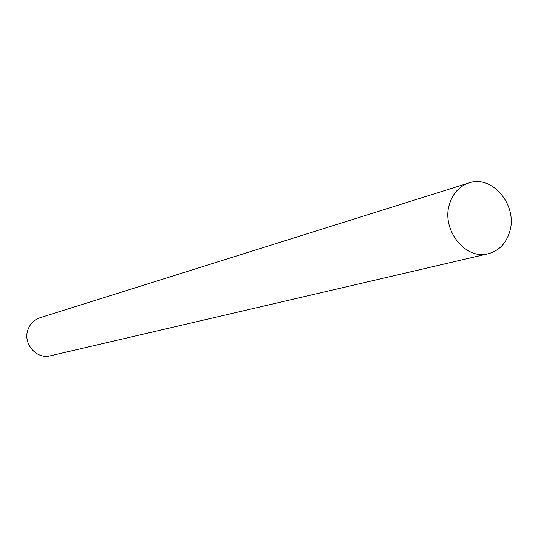 <?xml version="1.0" encoding="UTF-8"?>
<svg xmlns="http://www.w3.org/2000/svg" width="538" height="538" viewBox="0 0 538 538"><rect width="100%" height="100%" fill="white"/><g stroke="black" fill="none" stroke-linecap="round" stroke-linejoin="round"><path stroke-width="0.81" d="M468.907 182.94L40.007 317.743C34.17 319.747 30.148 323.728 27.956 329.707C22.616 343.567 36.55 359.673 50.404 355.793L488.255 253.741C465.471 260.311 441.221 229.713 449.432 204.312C452.794 193.384 459.291 186.256 468.907 182.94C492.169 174.446 517.939 205.388 509.755 231.495C506.184 243.384 499.022 250.795 488.255 253.741"/></g></svg>
